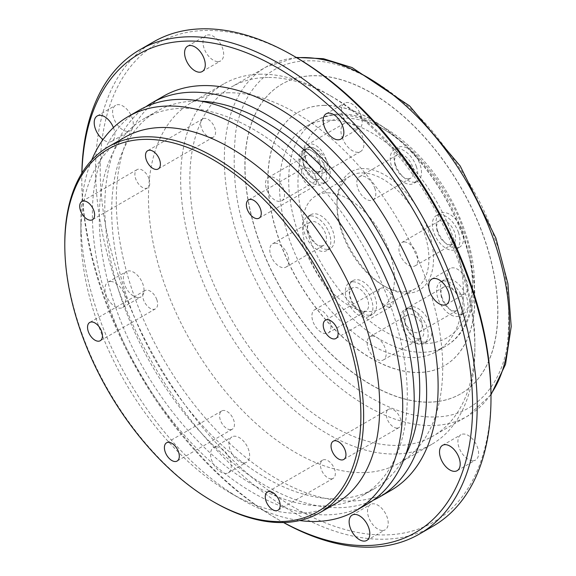 <?xml version="1.0" encoding="UTF-8"?>
<svg xmlns="http://www.w3.org/2000/svg" width="576" height="576" viewBox="0 0 576 576"><rect width="100%" height="100%" fill="white"/><g stroke="black" fill="none" stroke-linecap="round" stroke-linejoin="round"><path stroke-width="0.43" stroke-dasharray="2.88 2.16" d="M64.793 243.403A211.313 122.004 -120 0 0 214.214 502.207M315.626 177.106A10.541 6.084 -120 0 0 305.611 167.544A10.541 6.084 -120 0 0 303.718 168.041A10.541 6.084 -120 0 0 302.342 177.228A10.541 6.084 -120 0 0 312.358 186.79A10.541 6.084 -120 0 0 314.251 186.293A10.541 6.084 -120 0 0 315.626 177.106M389.218 307.123A10.541 6.084 -120 0 0 391.111 306.626A10.541 6.084 -120 0 0 391.874 295.927A10.541 6.084 -120 0 0 382.464 287.878A10.541 6.084 -120 0 0 380.57 288.374A10.541 6.084 -120 0 0 379.807 299.074A10.541 6.084 -120 0 0 389.218 307.123M397.051 428.112A10.541 6.084 -120 0 0 398.945 427.615A10.541 6.084 -120 0 0 399.708 416.916A10.541 6.084 -120 0 0 390.298 408.866A10.541 6.084 -120 0 0 388.404 409.363A10.541 6.084 -120 0 0 387.641 420.062A10.541 6.084 -120 0 0 397.051 428.112M331.265 478.879A10.541 6.084 -120 0 0 333.158 478.382A10.541 6.084 -120 0 0 333.922 467.683A10.541 6.084 -120 0 0 324.511 459.634A10.541 6.084 -120 0 0 322.618 460.13A10.541 6.084 -120 0 0 321.854 470.83A10.541 6.084 -120 0 0 331.265 478.879M230.4 429.689A10.541 6.084 -120 0 0 232.294 429.192A10.541 6.084 -120 0 0 233.057 418.493A10.541 6.084 -120 0 0 223.654 410.443A10.541 6.084 -120 0 0 221.76 410.94A10.541 6.084 -120 0 0 220.997 421.639A10.541 6.084 -120 0 0 230.4 429.689M156.816 299.671A10.541 6.084 -120 0 0 146.794 290.11A10.541 6.084 -120 0 0 144.9 290.606A10.541 6.084 -120 0 0 143.525 299.794A10.541 6.084 -120 0 0 153.547 309.355A10.541 6.084 -120 0 0 155.441 308.858A10.541 6.084 -120 0 0 156.816 299.671M148.982 178.682A10.541 6.084 -120 0 0 138.96 169.128A10.541 6.084 -120 0 0 137.066 169.618A10.541 6.084 -120 0 0 135.691 178.812A10.541 6.084 -120 0 0 145.714 188.366A10.541 6.084 -120 0 0 147.607 187.87A10.541 6.084 -120 0 0 148.982 178.682M211.5 137.599A10.541 6.084 -120 0 0 213.394 137.102A10.541 6.084 -120 0 0 214.157 126.403A10.541 6.084 -120 0 0 204.746 118.354A10.541 6.084 -120 0 0 202.853 118.85A10.541 6.084 -120 0 0 202.09 129.55A10.541 6.084 -120 0 0 211.5 137.599M124.646 137.383A211.313 122.004 -120 0 0 80.885 234.115A211.313 122.004 -120 0 0 230.306 492.919A211.313 122.004 -120 0 0 298.001 513.281A211.313 122.004 -120 0 0 335.959 503.388M91.663 160.207A227.57 131.386 -120 0 0 80.885 220.846A227.57 131.386 -120 0 0 241.798 499.558A227.57 131.386 -120 0 0 299.7 520.538M139.507 110.03A227.57 131.386 -120 0 0 123.062 341.057A227.57 131.386 -120 0 0 326.196 514.85A227.57 131.386 -120 0 0 367.078 504.194M201.01 101.196A217.814 125.755 -120 0 0 195.926 101.11A217.814 125.755 -120 0 0 156.802 111.312A217.814 125.755 -120 0 0 141.055 332.438A217.814 125.755 -120 0 0 335.484 498.78A217.814 125.755 -120 0 0 374.616 488.578A217.814 125.755 -120 0 0 405.475 455.35M183.514 108.281A217.814 125.755 -120 0 0 144.389 118.476A217.814 125.755 -120 0 0 128.642 339.602A217.814 125.755 -120 0 0 323.071 505.944A217.814 125.755 -120 0 0 362.203 495.742A217.814 125.755 -120 0 0 377.942 274.622A217.814 125.755 -120 0 0 183.514 108.281M163.418 96.228A227.57 131.386 -120 0 0 146.966 327.254A227.57 131.386 -120 0 0 350.1 501.048A227.57 131.386 -120 0 0 390.982 490.392M145.886 106.74A227.57 131.386 -120 0 0 138.103 339.473A227.57 131.386 -120 0 0 338.609 507.679A227.57 131.386 -120 0 0 373.111 500.314M81.914 173.102A276.329 159.545 -120 0 0 81.806 180.497A276.329 159.545 -120 0 0 277.2 518.933A276.329 159.545 -120 0 0 283.658 522.54M81.842 173.21A279.583 161.417 -120 0 0 81.806 177.84A279.583 161.417 -120 0 0 279.497 520.258A279.583 161.417 -120 0 0 283.529 522.54M218.002 61.603A14.63 8.446 -120 0 0 220.63 60.919A14.63 8.446 -120 0 0 221.688 46.066A14.63 8.446 -120 0 0 208.627 34.891A14.63 8.446 -120 0 0 205.999 35.575A14.63 8.446 -120 0 0 204.941 50.429A14.63 8.446 -120 0 0 218.002 61.603M127.62 131.35A14.63 8.446 -120 0 0 130.248 130.666A14.63 8.446 -120 0 0 131.306 115.812A14.63 8.446 -120 0 0 118.246 104.645A14.63 8.446 -120 0 0 115.618 105.329A14.63 8.446 -120 0 0 114.566 120.182A14.63 8.446 -120 0 0 127.62 131.35M113.422 127.606A14.63 8.446 60 0 1 111.859 141.286A14.63 8.446 60 0 1 109.231 141.97A14.63 8.446 60 0 1 103.032 139.558M138.377 297.576A14.63 8.446 -120 0 0 141.005 296.892A14.63 8.446 -120 0 0 142.063 282.038A14.63 8.446 -120 0 0 129.01 270.871A14.63 8.446 -120 0 0 126.382 271.555A14.63 8.446 -120 0 0 125.323 286.409A14.63 8.446 -120 0 0 138.377 297.576M110.614 281.484A14.63 8.446 60 0 1 123.674 292.658A14.63 8.446 60 0 1 122.616 307.512A14.63 8.446 60 0 1 119.988 308.196A14.63 8.446 60 0 1 106.934 297.022A14.63 8.446 60 0 1 107.986 282.175A14.63 8.446 60 0 1 110.614 281.484M243.979 462.91A14.63 8.446 -120 0 0 246.607 462.226A14.63 8.446 -120 0 0 247.658 447.372A14.63 8.446 -120 0 0 234.605 436.198A14.63 8.446 -120 0 0 231.977 436.882A14.63 8.446 -120 0 0 230.918 451.735A14.63 8.446 -120 0 0 243.979 462.91M216.216 446.818A14.63 8.446 60 0 1 229.27 457.985A14.63 8.446 60 0 1 228.211 472.838A14.63 8.446 60 0 1 225.583 473.522A14.63 8.446 60 0 1 212.53 462.355A14.63 8.446 60 0 1 213.588 447.502A14.63 8.446 60 0 1 216.216 446.818M382.55 530.489A14.63 8.446 -120 0 0 385.178 529.805A14.63 8.446 -120 0 0 386.237 514.951A14.63 8.446 -120 0 0 373.176 503.784A14.63 8.446 -120 0 0 370.548 504.468A14.63 8.446 -120 0 0 369.497 519.322A14.63 8.446 -120 0 0 382.55 530.489M472.932 460.742A14.63 8.446 -120 0 0 475.56 460.051A14.63 8.446 -120 0 0 476.618 445.205A14.63 8.446 -120 0 0 463.558 434.03A14.63 8.446 -120 0 0 460.93 434.714A14.63 8.446 -120 0 0 459.878 449.568A14.63 8.446 -120 0 0 472.932 460.742M462.175 294.516A14.63 8.446 -120 0 0 464.803 293.825A14.63 8.446 -120 0 0 465.862 278.978A14.63 8.446 -120 0 0 452.801 267.804A14.63 8.446 -120 0 0 450.173 268.488A14.63 8.446 -120 0 0 449.114 283.342A14.63 8.446 -120 0 0 462.175 294.516M356.58 129.182A14.63 8.446 -120 0 0 359.208 128.498A14.63 8.446 -120 0 0 360.266 113.645A14.63 8.446 -120 0 0 347.206 102.478A14.63 8.446 -120 0 0 344.578 103.162A14.63 8.446 -120 0 0 343.519 118.015A14.63 8.446 -120 0 0 356.58 129.182M153.504 41.89A279.583 161.417 -120 0 0 133.294 325.721A279.583 161.417 -120 0 0 382.86 539.237A279.583 161.417 -120 0 0 433.08 526.147M490.99 395.503A276.329 159.545 60 0 1 384.113 534.946A276.329 159.545 60 0 1 121.399 284.342A276.329 159.545 60 0 1 207.065 30.442A276.329 159.545 60 0 1 295.596 57.067M261.122 74.182A208.058 120.125 -120 0 0 223.747 83.923A208.058 120.125 -120 0 0 208.706 295.15A208.058 120.125 -120 0 0 394.43 454.039A208.058 120.125 -120 0 0 431.806 444.298A208.058 120.125 -120 0 0 474.898 349.049A208.058 120.125 -120 0 0 327.773 94.226A208.058 120.125 -120 0 0 261.122 74.182M228.938 92.765A208.058 120.125 -120 0 0 191.563 102.506A208.058 120.125 -120 0 0 176.522 313.726A208.058 120.125 -120 0 0 362.246 472.622A208.058 120.125 -120 0 0 399.622 462.881A208.058 120.125 -120 0 0 414.662 251.654A208.058 120.125 -120 0 0 228.938 92.765M267.804 77.465A201.557 116.374 -120 0 0 231.595 86.897A201.557 116.374 -120 0 0 217.022 291.521A201.557 116.374 -120 0 0 396.943 445.45A201.557 116.374 -120 0 0 433.152 436.01A201.557 116.374 -120 0 0 474.898 343.742A201.557 116.374 -120 0 0 332.374 96.883A201.557 116.374 -120 0 0 267.804 77.465M314.035 75.751A178.805 103.234 60 0 1 473.638 212.299A178.805 103.234 60 0 1 460.714 393.826A178.805 103.234 60 0 1 428.594 402.192A178.805 103.234 60 0 1 268.985 265.644A178.805 103.234 60 0 1 281.909 84.125A178.805 103.234 60 0 1 314.035 75.751M428.731 402.113A178.805 103.234 -120 0 0 460.85 393.739A178.805 103.234 -120 0 0 473.774 212.22A178.805 103.234 -120 0 0 314.172 75.672A178.805 103.234 -120 0 0 282.053 84.046A178.805 103.234 -120 0 0 269.122 265.565A178.805 103.234 -120 0 0 428.731 402.113M324.583 105.35A146.297 84.463 -120 0 0 298.303 112.198A146.297 84.463 -120 0 0 287.726 260.719A146.297 84.463 -120 0 0 418.313 372.442A146.297 84.463 -120 0 0 444.6 365.587A146.297 84.463 -120 0 0 455.17 217.073A146.297 84.463 -120 0 0 324.583 105.35M324.446 105.43A146.297 84.463 -120 0 0 298.166 112.277A146.297 84.463 -120 0 0 287.59 260.798A146.297 84.463 -120 0 0 418.176 372.521A146.297 84.463 -120 0 0 444.456 365.666A146.297 84.463 -120 0 0 455.033 217.152A146.297 84.463 -120 0 0 324.446 105.43M329.796 120.19A130.039 75.082 -120 0 0 306.432 126.274A130.039 75.082 -120 0 0 297.029 258.293A130.039 75.082 -120 0 0 413.107 357.602A130.039 75.082 -120 0 0 436.471 351.511A130.039 75.082 -120 0 0 445.867 219.499A130.039 75.082 -120 0 0 329.796 120.19M407.117 293.249A68.27 39.413 -120 0 0 428.278 230.522A68.27 39.413 -120 0 0 363.37 168.61A68.27 39.413 -120 0 0 336.967 203.062A68.27 39.413 -120 0 0 385.243 286.675A68.27 39.413 -120 0 0 407.117 293.249M362.117 172.908A65.016 37.541 60 0 1 420.156 222.559A65.016 37.541 60 0 1 415.454 288.569A65.016 37.541 60 0 1 403.776 291.614A65.016 37.541 60 0 1 382.946 285.343A65.016 37.541 60 0 1 336.967 205.711A65.016 37.541 60 0 1 350.438 175.946A65.016 37.541 60 0 1 362.117 172.908M416.311 166.406A19.505 11.261 60 0 1 413.77 183.413A19.505 11.261 60 0 1 391.716 166.637A19.505 11.261 60 0 1 394.265 149.63A19.505 11.261 60 0 1 416.311 166.406M395.395 164.513A19.505 11.261 -120 0 0 417.449 181.289A19.505 11.261 -120 0 0 419.99 164.282A19.505 11.261 -120 0 0 397.937 147.506A19.505 11.261 -120 0 0 395.395 164.513M325.015 167.27A19.505 11.261 60 0 1 322.474 184.277A19.505 11.261 60 0 1 300.427 167.501A19.505 11.261 60 0 1 302.969 150.494A19.505 11.261 60 0 1 325.015 167.27M304.106 165.377A19.505 11.261 -120 0 0 326.153 182.153A19.505 11.261 -120 0 0 328.694 165.146A19.505 11.261 -120 0 0 306.648 148.37A19.505 11.261 -120 0 0 304.106 165.377M310.759 215.863A19.505 11.261 60 0 1 328.176 230.753A19.505 11.261 60 0 1 326.765 250.56A19.505 11.261 60 0 1 323.258 251.474A19.505 11.261 60 0 1 305.849 236.578A19.505 11.261 60 0 1 307.26 216.77A19.505 11.261 60 0 1 310.759 215.863M326.938 249.35A19.505 11.261 -120 0 0 330.444 248.436A19.505 11.261 -120 0 0 331.855 228.629A19.505 11.261 -120 0 0 314.438 213.739A19.505 11.261 -120 0 0 310.939 214.646A19.505 11.261 -120 0 0 309.528 234.454A19.505 11.261 -120 0 0 326.938 249.35M352.865 281.779A19.505 11.261 60 0 1 370.282 296.676A19.505 11.261 60 0 1 368.87 316.483A19.505 11.261 60 0 1 365.364 317.39A19.505 11.261 60 0 1 347.954 302.501A19.505 11.261 60 0 1 349.366 282.694A19.505 11.261 60 0 1 352.865 281.779M369.043 315.274A19.505 11.261 -120 0 0 372.55 314.359A19.505 11.261 -120 0 0 373.954 294.552A19.505 11.261 -120 0 0 356.544 279.655A19.505 11.261 -120 0 0 353.045 280.57A19.505 11.261 -120 0 0 351.634 300.377A19.505 11.261 -120 0 0 369.043 315.274M408.125 308.729A19.505 11.261 60 0 1 425.534 323.626A19.505 11.261 60 0 1 424.123 343.426A19.505 11.261 60 0 1 420.617 344.34A19.505 11.261 60 0 1 403.207 329.443A19.505 11.261 60 0 1 404.618 309.643A19.505 11.261 60 0 1 408.125 308.729M424.296 342.216A19.505 11.261 -120 0 0 427.802 341.302A19.505 11.261 -120 0 0 429.214 321.502A19.505 11.261 -120 0 0 411.804 306.605A19.505 11.261 -120 0 0 408.298 307.519A19.505 11.261 -120 0 0 406.886 327.319A19.505 11.261 -120 0 0 424.296 342.216M462.708 298.606A19.505 11.261 60 0 1 460.159 315.619A19.505 11.261 60 0 1 438.113 298.843A19.505 11.261 60 0 1 440.654 281.83A19.505 11.261 60 0 1 462.708 298.606M441.792 296.719A19.505 11.261 -120 0 0 463.838 313.495A19.505 11.261 -120 0 0 466.38 296.482A19.505 11.261 -120 0 0 444.334 279.706A19.505 11.261 -120 0 0 441.792 296.719M458.417 232.33A19.505 11.261 60 0 1 455.875 249.336A19.505 11.261 60 0 1 433.822 232.56A19.505 11.261 60 0 1 436.363 215.554A19.505 11.261 60 0 1 458.417 232.33M437.501 230.436A19.505 11.261 -120 0 0 459.547 247.212A19.505 11.261 -120 0 0 462.096 230.206A19.505 11.261 -120 0 0 440.042 213.43A19.505 11.261 -120 0 0 437.501 230.436M325.901 158.587A16.258 9.382 60 0 1 323.784 172.764A16.258 9.382 60 0 1 305.41 158.782A16.258 9.382 60 0 1 307.526 144.605A16.258 9.382 60 0 1 325.901 158.587M342.194 137.549A16.258 9.382 -120 0 0 360.562 151.524A16.258 9.382 -120 0 0 362.686 137.354A16.258 9.382 -120 0 0 344.311 123.372A16.258 9.382 -120 0 0 342.194 137.549M327.636 192.816A65.016 37.541 60 0 1 385.675 242.467A65.016 37.541 60 0 1 380.974 308.477A65.016 37.541 60 0 1 369.295 311.522A65.016 37.541 60 0 1 311.256 261.864A65.016 37.541 60 0 1 315.95 195.854A65.016 37.541 60 0 1 327.636 192.816M318.766 171.641A13.442 7.762 60 0 1 305.986 159.458A13.442 7.762 60 0 1 307.742 147.737A13.442 7.762 60 0 1 310.154 147.11A13.442 7.762 60 0 1 322.934 159.293A13.442 7.762 60 0 1 321.178 171.014A13.442 7.762 60 0 1 318.766 171.641M374.789 188.208A13.442 7.762 60 0 1 373.032 199.922A13.442 7.762 60 0 1 370.62 200.556A13.442 7.762 60 0 1 357.84 188.366A13.442 7.762 60 0 1 359.597 176.645A13.442 7.762 60 0 1 362.009 176.018A13.442 7.762 60 0 1 374.789 188.208M408.319 178.79A13.442 7.762 -120 0 0 410.731 178.157A13.442 7.762 -120 0 0 411.703 164.513A13.442 7.762 -120 0 0 399.708 154.253A13.442 7.762 -120 0 0 397.296 154.879A13.442 7.762 -120 0 0 396.324 168.523A13.442 7.762 -120 0 0 408.319 178.79M283.493 189.072A13.442 7.762 60 0 1 281.743 200.794A13.442 7.762 60 0 1 279.324 201.42A13.442 7.762 60 0 1 266.551 189.23A13.442 7.762 60 0 1 268.301 177.509A13.442 7.762 60 0 1 270.713 176.882A13.442 7.762 60 0 1 283.493 189.072M317.03 179.654A13.442 7.762 -120 0 0 319.442 179.021A13.442 7.762 -120 0 0 320.414 165.384A13.442 7.762 -120 0 0 308.419 155.117A13.442 7.762 -120 0 0 306 155.743A13.442 7.762 -120 0 0 305.028 169.387A13.442 7.762 -120 0 0 317.03 179.654M321.314 245.93A13.442 7.762 -120 0 0 323.734 245.304A13.442 7.762 -120 0 0 324.706 231.66A13.442 7.762 -120 0 0 312.703 221.4A13.442 7.762 -120 0 0 310.291 222.026A13.442 7.762 -120 0 0 309.319 235.67A13.442 7.762 -120 0 0 321.314 245.93M275.004 243.166A13.442 7.762 60 0 1 286.999 253.426A13.442 7.762 60 0 1 286.034 267.07A13.442 7.762 60 0 1 283.615 267.703A13.442 7.762 60 0 1 271.62 257.436A13.442 7.762 60 0 1 272.592 243.792A13.442 7.762 60 0 1 275.004 243.166M329.89 321.271A13.442 7.762 60 0 1 328.133 332.993A13.442 7.762 60 0 1 325.721 333.619A13.442 7.762 60 0 1 312.941 321.437A13.442 7.762 60 0 1 314.698 309.715A13.442 7.762 60 0 1 317.11 309.089A13.442 7.762 60 0 1 329.89 321.271M363.42 311.854A13.442 7.762 -120 0 0 365.839 311.227A13.442 7.762 -120 0 0 366.804 297.583A13.442 7.762 -120 0 0 354.809 287.316A13.442 7.762 -120 0 0 352.397 287.95A13.442 7.762 -120 0 0 351.425 301.594A13.442 7.762 -120 0 0 363.42 311.854M418.68 338.803A13.442 7.762 -120 0 0 421.092 338.177A13.442 7.762 -120 0 0 422.064 324.533A13.442 7.762 -120 0 0 410.069 314.266A13.442 7.762 -120 0 0 407.65 314.899A13.442 7.762 -120 0 0 406.678 328.543A13.442 7.762 -120 0 0 418.68 338.803M372.362 336.031A13.442 7.762 60 0 1 384.365 346.298A13.442 7.762 60 0 1 383.393 359.942A13.442 7.762 60 0 1 380.974 360.569A13.442 7.762 60 0 1 368.978 350.309A13.442 7.762 60 0 1 369.95 336.665A13.442 7.762 60 0 1 372.362 336.031M421.178 320.407A13.442 7.762 60 0 1 419.429 332.129A13.442 7.762 60 0 1 417.017 332.755A13.442 7.762 60 0 1 404.237 320.573A13.442 7.762 60 0 1 405.986 308.851A13.442 7.762 60 0 1 408.406 308.218A13.442 7.762 60 0 1 421.178 320.407M454.716 310.99A13.442 7.762 -120 0 0 457.128 310.363A13.442 7.762 -120 0 0 458.1 296.719A13.442 7.762 -120 0 0 446.105 286.452A13.442 7.762 -120 0 0 443.693 287.086A13.442 7.762 -120 0 0 442.721 300.73A13.442 7.762 -120 0 0 454.716 310.99M450.425 244.714A13.442 7.762 -120 0 0 452.837 244.08A13.442 7.762 -120 0 0 453.809 230.436A13.442 7.762 -120 0 0 441.814 220.176A13.442 7.762 -120 0 0 439.402 220.802A13.442 7.762 -120 0 0 438.43 234.446A13.442 7.762 -120 0 0 450.425 244.714M404.114 241.942A13.442 7.762 60 0 1 416.11 252.202A13.442 7.762 60 0 1 415.138 265.846A13.442 7.762 60 0 1 412.726 266.479A13.442 7.762 60 0 1 400.73 256.212A13.442 7.762 60 0 1 401.702 242.568A13.442 7.762 60 0 1 404.114 241.942M319.529 161.258A13.442 7.762 60 0 1 317.779 172.98A13.442 7.762 60 0 1 315.367 173.606A13.442 7.762 60 0 1 302.587 161.417A13.442 7.762 60 0 1 304.337 149.702A13.442 7.762 60 0 1 306.756 149.069A13.442 7.762 60 0 1 319.529 161.258M296.82 57.78A201.557 116.374 -120 0 0 266.076 66.989A201.557 116.374 -120 0 0 239.796 242.748A201.557 116.374 -120 0 0 431.424 425.542A201.557 116.374 -120 0 0 467.633 416.102A201.557 116.374 -120 0 0 490.982 394.085M248.494 240.055C257.71 271.022 278.402 306.554 310.572 346.658C342.864 384.725 392.443 418.054 433.937 416.952C475.927 417.262 501.862 383.213 507.312 344.801C511.214 304.351 506.916 268.661 494.41 237.73C485.194 206.762 464.494 171.23 432.324 131.126C400.039 93.067 350.46 59.731 308.966 60.833C266.976 60.523 241.042 94.572 235.591 132.991C231.689 173.434 235.987 209.124 248.494 240.055M298.67 234.36A130.039 75.082 -120 0 0 422.302 352.289A130.039 75.082 -120 0 0 445.666 346.205A130.039 75.082 -120 0 0 462.622 232.812A130.039 75.082 -120 0 0 338.99 114.876A130.039 75.082 -120 0 0 315.626 120.967A130.039 75.082 -120 0 0 298.67 234.36M307.368 231.667C315.814 264.686 366.638 342.713 424.822 343.699C481.918 341.618 477.821 263.153 463.118 230.191C454.673 197.179 403.848 119.153 345.665 118.159C288.569 120.247 292.666 198.713 307.368 231.667M490.99 394.776L467.633 416.102L433.152 436.01M306.432 126.274L315.626 120.967C360.778 92.57 439.517 154.44 464.659 230.695C482.458 280.181 476.006 329.141 445.666 346.205L436.471 351.511M314.251 186.293L259.085 218.146M391.111 306.626L335.945 338.479M398.945 427.615L343.771 459.468M333.158 478.382L277.992 510.235M232.294 429.192L177.127 461.045M155.441 308.858L100.267 340.711M147.607 187.87L92.441 219.722M213.394 137.102L158.22 168.955M230.306 492.919L241.798 499.558M80.885 234.115L80.885 220.846M156.802 111.312L144.389 118.476M277.2 518.933L279.497 520.258M81.806 180.497L81.806 177.84M202.241 71.532L220.63 60.919M111.859 141.286L130.248 130.666M122.616 307.512L141.005 296.892M228.211 472.838L246.607 462.226M366.79 540.425L385.178 529.805M457.171 470.671L475.56 460.051M446.414 304.445L464.803 293.825M340.819 139.118L359.208 128.498M223.747 83.923L191.563 102.506M296.222 57.434L266.076 66.989L231.595 86.897M417.449 181.289L413.77 183.413M326.153 182.153L322.474 184.277M330.444 248.436L326.765 250.56M372.55 314.359L368.87 316.483M427.802 341.302L424.123 343.426M463.838 313.495L460.159 315.619M459.547 247.212L455.875 249.336M360.562 151.524L323.784 172.764M415.454 288.569L380.974 308.477M373.032 199.922L410.731 178.157M281.743 200.794L319.442 179.021M286.034 267.07L323.734 245.304M328.133 332.993L365.839 311.227M383.393 359.942L421.092 338.177M419.429 332.129L457.128 310.363M415.138 265.846L452.837 244.08M317.779 172.98L321.178 171.014M303.718 168.041L248.544 199.894M380.57 288.374L325.404 320.227M388.404 409.363L333.23 441.216M322.618 460.13L267.451 491.983M221.76 410.94L166.586 442.793M144.9 290.606L89.726 322.459M137.066 169.618L81.9 201.47M202.853 118.85L147.679 150.703M374.616 488.578L362.203 495.742M187.61 46.195L205.999 35.575M97.229 115.949L115.618 105.329M107.986 282.175L126.382 271.555M213.588 447.502L231.977 436.882M352.159 515.081L370.548 504.468M442.541 445.334L460.93 434.714M431.784 279.108L450.173 268.488M326.189 113.774L344.578 103.162M431.806 444.298L399.622 462.881M332.374 96.883L327.773 94.226M474.898 343.742L474.898 349.049M382.946 285.343L385.243 286.675M336.967 205.711L336.967 203.062M397.937 147.506L394.265 149.63M306.648 148.37L302.969 150.494M310.939 214.646L307.26 216.77M353.045 280.57L349.366 282.694M408.298 307.519L404.618 309.643M444.334 279.706L440.654 281.83M440.042 213.43L436.363 215.554M344.311 123.372L307.526 144.605M350.438 175.946L315.95 195.854M359.597 176.645L397.296 154.879M268.301 177.509L306 155.743M272.592 243.792L310.291 222.026M314.698 309.715L352.397 287.95M369.95 336.665L407.65 314.899M405.986 308.851L443.693 287.086M401.702 242.568L439.402 220.802M304.337 149.702L307.742 147.737"/><path stroke-width="0.86" d="M145.764 139.356A209.362 120.874 -120 0 0 64.793 245.002A209.362 120.874 -120 0 0 212.832 501.415A209.362 120.874 -120 0 0 279.907 521.59A209.362 120.874 -120 0 0 344.815 329.22A209.362 120.874 -120 0 0 145.764 139.356M212.832 501.415L214.214 502.207A211.313 122.004 -120 0 0 281.909 522.569A211.313 122.004 -120 0 0 319.867 512.676A211.313 122.004 -120 0 0 335.146 298.152A211.313 122.004 -120 0 0 146.52 136.778A211.313 122.004 -120 0 0 108.562 146.671A211.313 122.004 -120 0 0 64.793 243.403L64.793 245.002M250.438 199.397A10.541 6.084 60 0 1 259.848 207.446A10.541 6.084 60 0 1 259.085 218.146A10.541 6.084 60 0 1 257.191 218.642A10.541 6.084 60 0 1 247.781 210.593A10.541 6.084 60 0 1 248.544 199.894A10.541 6.084 60 0 1 250.438 199.397M327.298 319.73A10.541 6.084 60 0 1 336.701 327.78A10.541 6.084 60 0 1 335.945 338.479A10.541 6.084 60 0 1 334.051 338.976A10.541 6.084 60 0 1 324.641 330.926A10.541 6.084 60 0 1 325.404 320.227A10.541 6.084 60 0 1 327.298 319.73M335.124 440.719A10.541 6.084 60 0 1 344.534 448.769A10.541 6.084 60 0 1 343.771 459.468A10.541 6.084 60 0 1 341.878 459.965A10.541 6.084 60 0 1 332.467 451.915A10.541 6.084 60 0 1 333.23 441.216A10.541 6.084 60 0 1 335.124 440.719M269.345 491.486A10.541 6.084 60 0 1 278.748 499.536A10.541 6.084 60 0 1 277.992 510.235A10.541 6.084 60 0 1 276.098 510.732A10.541 6.084 60 0 1 266.688 502.682A10.541 6.084 60 0 1 267.451 491.983A10.541 6.084 60 0 1 269.345 491.486M168.48 442.296A10.541 6.084 60 0 1 177.89 450.346A10.541 6.084 60 0 1 177.127 461.045A10.541 6.084 60 0 1 175.234 461.542A10.541 6.084 60 0 1 165.823 453.492A10.541 6.084 60 0 1 166.586 442.793A10.541 6.084 60 0 1 168.48 442.296M91.62 321.962A10.541 6.084 60 0 1 101.03 330.012A10.541 6.084 60 0 1 100.267 340.711A10.541 6.084 60 0 1 98.374 341.208A10.541 6.084 60 0 1 88.963 333.158A10.541 6.084 60 0 1 89.726 322.459A10.541 6.084 60 0 1 91.62 321.962M83.794 200.974A10.541 6.084 60 0 1 93.197 209.023A10.541 6.084 60 0 1 92.441 219.722A10.541 6.084 60 0 1 90.547 220.219A10.541 6.084 60 0 1 81.137 212.17A10.541 6.084 60 0 1 81.9 201.47A10.541 6.084 60 0 1 83.794 200.974M149.573 150.206A10.541 6.084 60 0 1 158.983 158.256A10.541 6.084 60 0 1 158.22 168.955A10.541 6.084 60 0 1 156.326 169.452A10.541 6.084 60 0 1 146.923 161.402A10.541 6.084 60 0 1 147.679 150.703A10.541 6.084 60 0 1 149.573 150.206M319.867 512.676L335.959 503.388A211.313 122.004 -120 0 0 351.238 288.864A211.313 122.004 -120 0 0 162.612 127.483A211.313 122.004 -120 0 0 124.646 137.383L108.562 146.671M299.7 520.538A227.57 131.386 -120 0 0 314.705 521.482A227.57 131.386 -120 0 0 355.579 510.826A227.57 131.386 -120 0 0 372.031 279.799A227.57 131.386 -120 0 0 168.898 106.013A227.57 131.386 -120 0 0 128.016 116.669A227.57 131.386 -120 0 0 91.663 160.207M355.579 510.826L367.078 504.194A227.57 131.386 -120 0 0 383.53 273.168A227.57 131.386 -120 0 0 180.389 99.374A227.57 131.386 -120 0 0 139.507 110.03L128.016 116.669M373.111 500.314A227.57 131.386 -120 0 0 379.49 497.023L390.982 490.392A227.57 131.386 -120 0 0 407.434 259.366A227.57 131.386 -120 0 0 204.3 85.572A227.57 131.386 -120 0 0 163.418 96.228L151.927 102.866A227.57 131.386 -120 0 0 145.886 106.74M379.49 497.023A227.57 131.386 -120 0 0 395.942 265.997A227.57 131.386 -120 0 0 192.802 92.21A227.57 131.386 -120 0 0 151.927 102.866M283.658 522.54A276.329 159.545 -120 0 0 365.724 545.558A276.329 159.545 -120 0 0 451.397 291.658A276.329 159.545 -120 0 0 188.676 41.054A276.329 159.545 -120 0 0 81.914 173.102M283.529 522.54A279.583 161.417 -120 0 0 369.065 547.2A279.583 161.417 -120 0 0 419.292 534.11A279.583 161.417 -120 0 0 439.502 250.279A279.583 161.417 -120 0 0 189.936 36.763A279.583 161.417 -120 0 0 139.709 49.853A279.583 161.417 -120 0 0 81.842 173.21M190.238 45.511A14.63 8.446 60 0 1 203.299 56.678A14.63 8.446 60 0 1 202.241 71.532A14.63 8.446 60 0 1 199.613 72.216A14.63 8.446 60 0 1 186.552 61.049A14.63 8.446 60 0 1 187.61 46.195A14.63 8.446 60 0 1 190.238 45.511M103.032 139.558A14.63 8.446 60 0 1 94.723 126.691A14.63 8.446 60 0 1 97.229 115.949A14.63 8.446 60 0 1 99.857 115.258A14.63 8.446 60 0 1 113.422 127.606M354.787 514.397A14.63 8.446 60 0 1 367.848 525.571A14.63 8.446 60 0 1 366.79 540.425A14.63 8.446 60 0 1 364.162 541.109A14.63 8.446 60 0 1 351.101 529.934A14.63 8.446 60 0 1 352.159 515.081A14.63 8.446 60 0 1 354.787 514.397M445.169 444.65A14.63 8.446 60 0 1 458.23 455.818A14.63 8.446 60 0 1 457.171 470.671A14.63 8.446 60 0 1 454.543 471.355A14.63 8.446 60 0 1 441.482 460.188A14.63 8.446 60 0 1 442.541 445.334A14.63 8.446 60 0 1 445.169 444.65M434.412 278.424A14.63 8.446 60 0 1 447.473 289.591A14.63 8.446 60 0 1 446.414 304.445A14.63 8.446 60 0 1 443.786 305.129A14.63 8.446 60 0 1 430.726 293.962A14.63 8.446 60 0 1 431.784 279.108A14.63 8.446 60 0 1 434.412 278.424M328.817 113.09A14.63 8.446 60 0 1 341.878 124.265A14.63 8.446 60 0 1 340.819 139.118A14.63 8.446 60 0 1 338.191 139.802A14.63 8.446 60 0 1 325.13 128.628A14.63 8.446 60 0 1 326.189 113.774A14.63 8.446 60 0 1 328.817 113.09M419.292 534.11L433.08 526.147A279.583 161.417 -120 0 0 490.99 398.16A279.583 161.417 -120 0 0 293.292 55.742A279.583 161.417 -120 0 0 203.724 28.8A279.583 161.417 -120 0 0 153.504 41.89L139.709 49.853M405.475 455.35A217.814 125.755 -120 0 0 374.616 237.067A217.814 125.755 -120 0 0 201.01 101.196M293.292 55.742L295.596 57.067A276.329 159.545 60 0 1 490.99 395.503L490.99 398.16M490.982 394.085A201.557 116.374 -120 0 0 493.913 240.343A201.557 116.374 -120 0 0 302.285 57.557A201.557 116.374 -120 0 0 296.82 57.78M296.222 57.434L323.388 58.687L352.051 67.55L409.586 105.898L460.21 166.025L495.95 238.234L507.902 283.637L511.207 326.498L505.541 364.291L490.99 394.776"/></g></svg>
